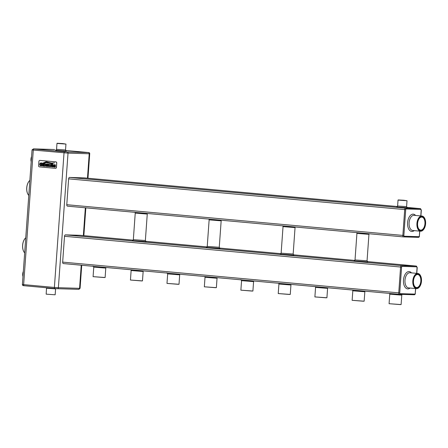 <?xml version="1.0" encoding="UTF-8"?>
<svg xmlns="http://www.w3.org/2000/svg" width="448" height="448" viewBox="0 0 448 448"><rect width="100%" height="100%" fill="white"/><g stroke="black" fill="none" stroke-linecap="round" stroke-linejoin="round"><path stroke-width="0.67" d="M22.971 276.506A4.822 2.727 -84.8 0 1 22.764 274.025A4.822 2.727 -84.8 0 1 23.324 271.572M55.468 168.336L55.485 168.336A1.081 0.89 -88.3 0 0 56.448 167.339L56.756 163.033A1.081 0.89 -88.3 0 0 55.944 161.874L39.984 160.418A1.081 0.89 -88.3 0 0 39.894 160.412M24.662 252.89A8.641 4.889 -84.8 0 1 23.638 251.35A8.641 4.889 -84.8 0 1 22.658 245.252A8.641 4.889 -84.8 0 1 24.786 238.834A8.641 4.889 -84.8 0 1 25.749 237.77M28.778 195.468A8.641 4.889 -84.8 0 1 27.754 193.934A8.641 4.889 -84.8 0 1 26.774 187.835A8.641 4.889 -84.8 0 1 28.902 181.412A8.641 4.889 -84.8 0 1 29.865 180.348M31.203 161.666A4.822 2.727 -84.8 0 1 30.99 159.186A4.822 2.727 -84.8 0 1 31.556 156.733M22.966 276.573A4.642 2.626 -84.8 0 1 22.714 274.019A4.642 2.626 -84.8 0 1 23.33 271.482M56.655 163.027A1.081 0.89 -88.3 0 0 55.843 161.874L39.883 160.412A1.081 0.89 -88.3 0 0 38.92 161.409L38.606 165.715A1.081 0.89 -88.3 0 0 39.418 166.874L55.378 168.33A1.081 0.89 -88.3 0 0 56.342 167.339L56.756 163.033M23.604 251.283A8.456 4.782 -84.8 0 1 23.57 251.216A8.456 4.782 -84.8 0 1 22.613 245.241A8.456 4.782 -84.8 0 1 24.696 238.958A8.456 4.782 -84.8 0 1 24.741 238.896M27.72 193.866A8.456 4.782 -84.8 0 1 27.686 193.794A8.456 4.782 -84.8 0 1 26.729 187.824A8.456 4.782 -84.8 0 1 28.812 181.535A8.456 4.782 -84.8 0 1 28.857 181.479M31.198 161.734A4.642 2.626 -84.8 0 1 30.946 159.18A4.642 2.626 -84.8 0 1 31.562 156.643M84.274 177.89A1.439 0.812 95.2 0 0 84.246 177.89A1.439 0.812 95.2 0 0 84.218 177.884L69.546 177.447A1.439 0.812 95.2 0 0 68.628 178.858L66.78 204.697A1.439 0.812 95.2 0 0 67.463 206.158A1.439 0.812 95.2 0 0 67.491 206.158L403.514 236.897M80.158 235.312A1.439 0.812 95.2 0 0 80.13 235.306A1.439 0.812 95.2 0 0 80.102 235.306L65.43 234.87A1.439 0.812 95.2 0 0 64.512 236.281L62.664 262.119A1.439 0.812 95.2 0 0 63.347 263.575A1.439 0.812 95.2 0 0 63.375 263.575L399.398 294.319M53.015 165.334L53.267 164.763L51.654 164.567L51.531 165.726L52.763 166.27L52.22 166.516L51.442 166.074L51.184 166.645L52.926 166.818L53.239 166.258L53.021 165.665L51.839 165.29L52.282 164.875L53.015 165.334L53.295 164.797L52.31 164.433M52.31 166.964L53.228 166.258L53.01 165.665L51.834 165.29L51.968 164.903M52.573 166.488L51.442 166.074M46.978 166.426L46.934 165.424L47.41 165.469L47.701 166.494L48.546 166.572L47.942 165.491L48.552 164.847L48.143 164.136L46.458 163.951L46.273 166.365L46.99 166.426L46.945 165.424M45.069 163.822L43.904 163.716L43.719 166.13L45.36 166.214L46.071 165.127L45.634 163.985L43.904 163.716M44.884 166.236L45.69 166.04L46.06 165.127L45.623 163.985L45.058 163.822M43.422 163.895L42.851 163.621L42.666 166.034L43.383 166.034L43.54 163.682L42.851 163.621M46.284 162.439L43.702 163.246L46.351 162.658L52.746 163.845L48.406 162.882M51.699 163.918L52.746 163.811M43.686 163.212L46.183 162.652M52.209 163.173L45.987 161.79L42.93 163.1L46.267 162.002L51.901 163.363L54.606 162.865L51.223 163.044L46.48 161.79M51.901 163.363L54.589 162.831M41.087 164.965L41.821 164.892L41.793 165.29L41.048 165.435L41.457 165.413L40.415 165.11L40.191 164.332L40.527 163.587L41.166 163.386L41.978 163.912L42.314 163.234L41.222 162.887L40.141 163.201L39.642 164.282L40.023 165.514L40.958 165.928L42.342 165.57L42.414 164.534L41.082 164.27L41.238 164.836M41.065 165.934L42.342 165.57L42.403 164.534L41.082 164.27M41.222 162.887L42.017 163.167M41.978 163.912L42.325 163.234L42.006 163.162M41.446 165.413L40.404 165.11L40.18 164.332L40.522 163.587L41.177 163.386M49.806 166.734L50.691 166.488L51.1 164.377L50.439 164.315L50.394 166.012L49.862 166.281L49.358 165.917L49.566 164.237L48.866 164.17L48.888 166.169L49.946 166.746M55.255 165.542L55.507 164.97L53.889 164.769L53.766 165.934L55.003 166.471L54.46 166.723L53.676 166.281L53.424 166.852L54.432 167.16L55.166 167.02L55.479 166.466L55.255 165.872L53.995 165.334L54.516 165.077L55.255 165.542L55.535 164.998L54.544 164.64M54.55 167.166L55.154 167.02L55.406 166.09L54.068 165.491L54.208 165.11M54.813 166.695L53.676 166.281M55.658 150.321L56.554 149.346L56.974 143.422L65.951 144.066L65.526 149.99L66.276 151.082M55.63 288.596L55.149 294.795L46.172 294.157L46.53 287.767M52.562 166.488L52.231 166.516M46.446 163.951L47.762 164.069M48.535 166.566L47.93 165.491L48.541 164.847L48.367 164.27L47.751 164.069M43.372 166.096L43.411 163.895M51.901 163.811L48.395 162.882M42.907 163.061L46.278 162.002M49.795 166.734L50.686 166.488L50.87 165.861L51.094 164.377L50.439 164.315M48.854 164.17L49.47 164.343M49.862 166.281L50.282 166.18L49.353 165.917L49.459 164.343M54.802 166.695L54.471 166.723M65.027 143.892L57.17 143.254L65.027 143.892M55.149 294.795L46.172 294.157M61.852 143.685L61.09 143.629M47.006 164.444L46.967 164.987L47.925 165.032L47.992 164.59L47.006 164.444L46.978 164.987L47.695 165.054M44.447 164.209L44.341 165.743L45.366 165.642L45.45 164.494L44.447 164.209M44.458 164.209L44.346 165.743L45.366 165.642M63.319 143.623L58.234 143.338L63.319 143.623M396.721 206.987L397.617 206.013L398.037 200.094L407.014 200.732L406.588 206.657L407.338 207.749M401.789 295.047L401.106 304.562L400.042 304.578L389.077 303.694L389.76 294.185L400.725 295.07L401.789 295.047L402.069 294.403M253.59 281.518L252.907 291.032L251.843 291.049L240.878 290.164L241.562 280.655L252.526 281.54L253.59 281.518L253.77 280.997M105.795 267.994L105.118 277.508L104.054 277.53L93.089 276.651L93.772 267.131L104.737 268.016L105.795 267.994L105.974 267.478M290.942 284.906L290.265 294.42L289.201 294.442L278.236 293.563L278.919 284.043L289.884 284.928L290.942 284.906L291.11 284.413M143.153 271.387L142.47 280.902L141.411 280.918L130.446 280.039L131.124 270.525L142.089 271.41L143.153 271.387L143.315 270.889M217.05 278.146L216.367 287.661L215.303 287.678L204.338 286.798L205.022 277.284L215.986 278.169L217.05 278.146L217.213 277.654M364.84 291.67L364.157 301.185L363.098 301.202L352.134 300.322L352.811 290.808L363.776 291.687L364.84 291.67L365.002 291.172M179.693 274.758L179.01 284.273L177.951 284.29L166.986 283.41L167.664 273.896L178.629 274.775L179.693 274.758L179.872 274.238M327.594 288.26L326.917 297.769L325.853 297.791L314.888 296.912L315.571 287.398L326.536 288.282L327.594 288.26L327.762 287.762M44.845 165.794L45.377 165.642M406.09 200.558L398.233 199.92L406.09 200.558M401.106 304.562L389.082 303.699M252.907 291.032L240.884 290.17M105.112 277.514L93.089 276.651M290.259 294.426L278.236 293.563M142.47 280.902L130.446 280.039M216.362 287.661L204.344 286.804M364.157 301.185L352.134 300.322M179.01 284.273L166.986 283.41M326.911 297.774L314.888 296.912M424.726 218.439A7.61 4.306 95.2 0 0 424.693 218.372A7.61 4.306 95.2 0 0 421.938 216.037A7.61 4.306 95.2 0 0 416.954 223.227A7.61 4.306 95.2 0 0 420.549 231.202A7.61 4.306 95.2 0 0 423.679 229.404A7.61 4.306 95.2 0 0 423.724 229.342M404.382 200.29L399.297 200.004L404.382 200.29M420.61 275.862A7.61 4.306 95.2 0 0 420.577 275.789A7.61 4.306 95.2 0 0 417.822 273.459A7.61 4.306 95.2 0 0 412.838 280.644A7.61 4.306 95.2 0 0 416.433 288.618A7.61 4.306 95.2 0 0 419.563 286.821A7.61 4.306 95.2 0 0 419.608 286.759M402.914 200.351L402.153 200.295M425.6 223.759A7.431 4.206 95.2 0 0 424.754 218.506A7.431 4.206 95.2 0 0 418.874 218.176A7.431 4.206 95.2 0 0 417.928 228.542A7.431 4.206 95.2 0 0 423.769 229.281A7.431 4.206 95.2 0 0 425.6 223.759M421.484 281.176A7.431 4.206 95.2 0 0 420.638 275.929A7.431 4.206 95.2 0 0 414.758 275.593A7.431 4.206 95.2 0 0 413.812 285.958A7.431 4.206 95.2 0 0 419.658 286.698A7.431 4.206 95.2 0 0 421.484 281.176M425.191 223.742A6.714 3.797 95.2 0 0 423.394 217.582A6.714 3.797 95.2 0 0 419.244 218.529A6.714 3.797 95.2 0 0 418.354 228.256A6.714 3.797 95.2 0 0 422.391 229.863A6.714 3.797 95.2 0 0 425.191 223.742M421.075 281.165A6.714 3.797 95.2 0 0 419.278 274.999A6.714 3.797 95.2 0 0 415.128 275.951A6.714 3.797 95.2 0 0 414.238 285.678A6.714 3.797 95.2 0 0 418.275 287.286A6.714 3.797 95.2 0 0 421.075 281.165M414.204 285.606A6.535 3.696 95.2 0 0 416.534 287.543A6.535 3.696 95.2 0 0 420.829 281.148A6.535 3.696 95.2 0 0 417.721 274.534A6.535 3.696 95.2 0 0 415.083 276.013M418.32 228.189A6.535 3.696 95.2 0 0 420.65 230.121A6.535 3.696 95.2 0 0 424.945 223.726A6.535 3.696 95.2 0 0 421.837 217.112A6.535 3.696 95.2 0 0 419.199 218.59M33.421 148.882A1.081 0.89 91.7 0 1 33.516 148.887L33.975 148.994A1.081 0.61 -84.8 0 0 33.286 150.052L32.049 149.89L22.4 284.469L23.643 284.626L33.286 150.052L68.023 153.126A1.081 0.89 -88.3 0 0 67.217 151.967L88.407 152.6L65.598 150.45L87.97 152.499A1.081 0.61 95.2 0 0 87.948 152.499M54.622 149.514A1.081 0.89 91.7 0 1 54.712 149.52L33.516 148.887M22.4 284.469C22.333 285.303 22.915 285.718 24.153 285.723A1.081 0.61 95.2 0 0 24.175 285.723A1.081 0.61 95.2 0 1 23.643 284.626L54.382 287.437L64.03 152.863A1.081 0.61 -84.8 0 1 64.719 151.805L67.217 151.967M33.975 148.994L64.719 151.805M32.049 149.89L33.471 148.882L54.712 149.52M55.709 150.315L66.226 151.071M87.466 178.181L89.219 153.759L68.023 153.126L58.38 287.706L54.382 287.437A1.081 0.61 95.2 0 0 54.897 288.534L24.153 285.723L54.874 288.529M57.501 288.702L78.607 289.33A1.081 0.89 91.7 0 0 78.652 289.335L57.456 288.702A1.081 0.89 91.7 0 1 57.411 288.702L54.919 288.534A1.081 0.61 95.2 0 0 54.919 288.534L57.456 288.702A1.081 0.89 91.7 0 0 58.38 287.706L79.57 288.338L81.228 265.21M87.97 178.226L89.723 153.748L89.219 153.759A1.081 0.89 -88.3 0 0 88.407 152.6M87.993 152.499A1.081 0.61 95.2 0 0 87.97 152.499C89.208 152.499 89.796 152.914 89.723 153.748M56.554 149.346L65.526 149.99M83.35 235.603L85.344 207.794M80.08 288.327L78.652 289.335A1.081 0.89 91.7 0 0 79.57 288.338L80.08 288.327L81.732 265.255M55.574 288.87L46.598 288.232M69.546 177.447L405.625 208.191A1.439 0.812 95.2 0 0 404.706 209.602L402.858 235.441A1.439 0.812 95.2 0 0 403.542 236.902A1.439 0.812 95.2 0 0 403.57 236.902A0.722 0.594 -88.3 0 0 404.208 236.236L418.886 236.678A0.722 0.409 95.2 0 0 419.345 235.973L419.692 231.118M420.325 208.634L421.193 210.134A0.722 0.409 95.2 0 0 420.84 209.401A0.722 0.594 91.7 0 0 420.297 208.628A1.439 0.812 95.2 0 1 420.325 208.634L406.818 207.396L420.297 208.628L405.625 208.191A0.722 0.594 91.7 0 1 406.168 208.964A0.722 0.409 95.2 0 0 405.709 209.67L403.855 235.508A0.722 0.409 95.2 0 0 404.208 236.236M84.218 177.884L397.432 206.539L84.246 177.89M396.771 206.982L407.288 207.738M403.626 236.902L418.242 237.339A0.722 0.594 -88.3 0 0 418.886 236.678M66.78 204.697L403.855 235.508M68.628 178.858L405.709 209.67M399.51 294.325L414.126 294.762A0.722 0.594 -88.3 0 0 414.77 294.095A0.722 0.409 95.2 0 0 415.229 293.39L415.576 288.54M62.664 262.119L398.742 292.863A1.439 0.812 95.2 0 0 399.426 294.319A1.439 0.812 95.2 0 0 399.454 294.319A0.722 0.594 -88.3 0 0 400.092 293.658L414.77 294.095M64.512 236.281L400.59 267.025L398.742 292.863L399.739 292.93A0.722 0.409 95.2 0 0 400.092 293.658M65.43 234.87L401.509 265.614A1.439 0.812 95.2 0 0 400.59 267.025L401.593 267.092L399.739 292.93M416.209 266.05L417.077 267.551A0.722 0.409 95.2 0 0 416.724 266.823A0.722 0.594 91.7 0 0 416.181 266.05A1.439 0.812 95.2 0 1 416.209 266.05L367.304 261.576L416.181 266.05L401.509 265.614A0.722 0.594 91.7 0 1 402.052 266.386A0.722 0.409 95.2 0 0 401.593 267.092M80.102 235.306L133.174 240.162L80.13 235.306M145.622 241.298L207.071 246.921L145.617 241.298M280.969 253.68L219.514 248.058L280.963 253.68M293.412 254.817L354.861 260.439L293.412 254.817M367.724 261.873L354.206 260.904M219.934 248.354L206.416 247.386M146.037 241.595L132.518 240.626M293.832 255.114L280.314 254.145M420.84 209.401L406.168 208.964M397.617 206.013L406.588 206.657M420.778 215.93L421.193 210.134M419.815 231.134L419.345 235.973M369.118 233.75L368.956 234.248L367.892 234.27L356.927 233.386L355.023 259.941L354.155 260.915M221.329 220.231L221.166 220.73L220.102 220.752L209.138 219.867L207.234 246.422L206.366 247.391M147.431 213.472L147.269 213.97L146.205 213.993L135.24 213.108L133.336 239.663L132.468 240.632M295.226 226.99L295.058 227.489L294 227.511L283.035 226.626L281.131 253.182L280.258 254.156M416.724 266.823L402.052 266.386M367.774 261.89L367.052 260.803L355.023 259.941M219.985 248.371L219.262 247.285L207.234 246.422M146.087 241.612L145.365 240.526L133.336 239.663M293.882 255.13L293.154 254.044L281.131 253.182M416.662 273.353L417.077 267.551M415.699 288.551L415.229 293.39M415.582 215.454A8.691 4.917 95.2 0 0 407.943 220.371A8.691 4.917 95.2 0 0 411.902 231.487A8.691 4.917 95.2 0 0 414.193 230.619M411.466 272.877A8.691 4.917 95.2 0 0 403.827 277.794A8.691 4.917 95.2 0 0 407.786 288.904A8.691 4.917 95.2 0 0 410.077 288.036M421.938 216.037L414.103 215.32A7.61 4.306 95.2 0 0 409.125 222.51A7.61 4.306 95.2 0 0 412.72 230.485A7.61 4.306 95.2 0 0 412.866 230.49M417.822 273.459L409.987 272.742A7.61 4.306 95.2 0 0 405.009 279.927A7.61 4.306 95.2 0 0 408.604 287.902A7.61 4.306 95.2 0 0 408.75 287.913M83.854 235.648L85.848 207.838M67.463 206.158L403.542 236.902L418.27 237.339C418.953 237.384 419.35 236.925 419.468 235.967M63.347 263.575L399.482 294.325L414.154 294.762C414.837 294.801 415.234 294.342 415.352 293.39M420.907 215.942L421.322 210.129M356.675 232.613L356.927 233.386M208.886 219.094L209.138 219.867M134.988 212.335L135.24 213.108M282.778 225.854L283.035 226.626M389.508 293.412L389.76 294.185M240.839 279.569L241.562 280.655M93.044 266.05L93.772 267.131M278.662 283.27L278.919 284.043M130.872 269.752L131.124 270.525M204.77 276.511L205.022 277.284M352.559 290.035L352.811 290.808M166.942 272.81L167.664 273.896M315.314 286.625L315.571 287.398M416.791 273.364L417.206 267.551M368.956 234.248L367.052 260.803M221.166 220.73L219.262 247.285M147.269 213.97L145.365 240.526M295.058 227.489L293.154 254.044M412.72 230.485L420.549 231.202M408.604 287.902L416.433 288.618"/></g></svg>
